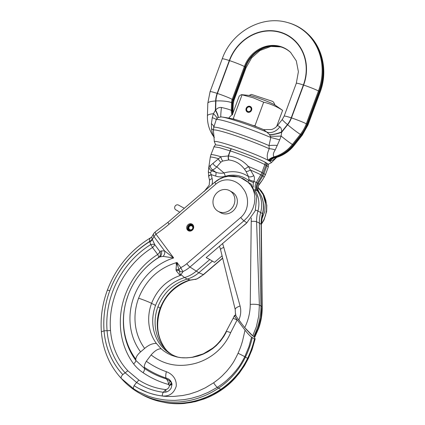 <?xml version="1.0" encoding="UTF-8"?>
<svg xmlns="http://www.w3.org/2000/svg" width="425" height="425" viewBox="0 0 425 425"><rect width="100%" height="100%" fill="white"/><g stroke="black" fill="none" stroke-linecap="round" stroke-linejoin="round"><path stroke-width="0.64" d="M189.035 227.2A2.12 1.918 119.6 0 1 192.69 228.406A2.12 1.918 119.6 0 1 189.035 227.2M188.774 227.115A2.422 2.189 119.6 0 1 192.95 228.491A2.422 2.189 119.6 0 1 188.774 227.115M234.106 204.372A11.804 10.673 -60.4 0 0 229.771 190.756A11.804 10.673 -60.4 0 0 213.759 197.657A11.804 10.673 -60.4 0 0 218.094 211.278A11.804 10.673 -60.4 0 0 234.106 204.372M229.771 190.756L232.241 192.158A11.804 10.673 119.6 0 1 236.576 205.78A11.804 10.673 119.6 0 1 220.57 212.686L218.094 211.278M192.095 230.339A3.028 2.736 119.6 0 1 189.364 230.435A3.028 2.736 119.6 0 1 188.254 226.939A3.028 2.736 119.6 0 1 192.36 225.17A3.028 2.736 119.6 0 1 193.673 227.566M189.247 231.051A3.634 3.283 119.6 0 1 189.067 230.961A3.634 3.283 119.6 0 1 187.733 226.769A3.634 3.283 119.6 0 1 192.658 224.644A3.634 3.283 119.6 0 1 192.833 224.751M184.312 208.292L178.495 205.089A2.725 2.465 -60.4 0 0 175.982 205.238A2.725 2.465 -60.4 0 0 175.95 209.902A23.667 21.393 119.6 0 1 177.018 210.465A23.667 21.393 119.6 0 1 179.658 212.277M279.884 126.783A12.107 9.536 126.1 0 1 266.741 132.037L263.553 129.598A24.825 1.897 -159.7 0 0 242.856 121.895A24.825 1.897 -159.7 0 0 231.482 118.628A145.313 145.313 0 0 0 221.983 117.024A33.532 2.561 20.3 0 1 238.999 121.725A33.532 2.561 20.3 0 1 266.741 132.037L269.535 134.587L270.794 137.514L268.988 145.594L269.264 148.718C266.937 153.754 266.608 157.585 268.271 160.209A16.007 6.789 -13.3 0 1 268.52 160.523A24.236 5.934 6.2 0 1 268.929 160.841L274.614 157.372A31.827 12.107 172.4 0 0 274.497 157.25A33.777 12.883 172.2 0 0 274.098 156.867C272.818 155.306 273.19 152.989 275.219 149.919L279.698 139.883L281.106 136.032L281.695 132.228A15.342 13.871 -60.4 0 0 281.6 131.915C281.685 129.476 281.111 127.766 279.884 126.783L278.099 125.827M213.398 130.507L213.738 127.357L216.282 119.526L217.945 117.566L220.968 116.933M232.64 114.803L231.96 114.745L229.176 117.486L229.117 118.166M227.099 147.411A27.083 2.072 20.3 0 1 231.843 148.92A27.083 2.072 20.3 0 1 258.66 159.147M216.904 118.442A12.107 2.194 37.2 0 0 213.44 113.698L212.288 117.635A12.107 0.818 18 0 1 216.282 119.526L216.352 119.34M290.822 52.62A30.276 27.37 -60.4 0 0 280.484 46.83A30.276 27.37 -60.4 0 0 245.097 66.884L245.528 67.166A12.474 0.951 20.3 0 1 246.054 67.692L251.674 57.832L259.999 50.485L270.9 46.431L280.803 46.92A30.435 27.519 -60.4 0 0 245.528 67.166L233.383 100.008A9.849 8.904 -60.4 0 0 232.73 103.328L232.486 111.047L232.958 111.605L232.996 112.933M212.288 117.635L211.406 123.664L211.523 128.897C212.112 132.828 212.936 135.543 214.003 137.036M277.318 145.414A12.107 2.757 -177.6 0 0 268.988 145.594A35.897 2.741 -159.7 0 0 234.026 132.303A35.897 2.741 -159.7 0 0 213.738 127.357A12.107 4.245 18.2 0 0 211.406 123.664M275.219 149.919A12.107 5.419 -158 0 0 269.264 148.718A35.227 2.693 -159.7 0 0 233.346 134.959A35.227 2.693 -159.7 0 0 213.377 130.273A12.107 2.964 -4.8 0 0 211.523 128.897M268.271 160.209A12.107 10.699 133.2 0 1 274.098 156.867A34.956 31.604 -60.4 0 0 292.373 144.452L300.358 134.38A12.474 0.898 -141.6 0 1 287.635 124.738A22.552 20.389 -60.4 0 0 291.476 117.916L303.625 85.074A43.138 38.999 -60.4 0 0 281.377 32.47A43.138 38.999 -60.4 0 0 229.288 60.541L217.143 93.383A22.552 20.389 -60.4 0 0 215.645 100.98A12.474 2.688 -178.2 0 0 207.814 103.227L207.421 115.807C207.225 123.558 209.323 130.523 213.717 136.696L213.945 137.025M274.497 157.25A12.107 10.837 138.1 0 0 268.52 160.523A30.366 2.322 -159.7 0 0 231.545 145.732A30.366 2.322 -159.7 0 0 214.333 141.695L213.393 130.459C214.03 138.146 214.333 137.413 214.312 137.732M270.789 137.307L270.794 137.514A12.107 0.579 -164.5 0 1 279.698 139.883M270.475 136.122A12.107 1.535 177.9 0 0 281.106 136.032A12.474 0.898 -141.6 0 0 292.373 144.452L293.059 144.877L301.049 134.805A35.116 31.747 -60.4 0 0 307.025 124.174L319.175 91.332A55.702 50.362 -60.4 0 0 307.764 33.825A55.702 50.362 -60.4 0 0 288.299 22.748L287.672 22.578A55.542 50.214 -60.4 0 1 318.458 90.961L319.611 91.614A55.542 50.214 -60.4 0 0 308.231 34.271L307.764 33.825M217.871 117.608A12.107 2.433 55.3 0 0 215.353 110.335L213.44 113.698A12.474 2.688 1.8 0 0 207.421 115.807M269.535 134.587A12.107 3.958 162.6 0 0 281.6 131.915L287.433 124.567A12.474 0.898 -141.6 0 1 282.29 119.452L284.155 116.137A12.474 0.951 20.3 0 1 291.221 117.831L303.37 84.989A42.84 38.733 -60.4 0 0 281.276 32.746A42.84 38.733 -60.4 0 0 229.542 60.626A12.474 0.951 -159.7 0 1 244.38 66.513L232.236 99.354A9.849 8.904 -60.4 0 0 231.583 102.675A12.474 2.688 -178.2 0 0 215.921 100.964A22.254 20.118 -60.4 0 1 217.398 93.468L229.542 60.626M220.92 116.918A12.107 0.738 97.4 0 1 221.441 107.493C219.045 107.281 217.111 108.162 215.634 110.144A15.342 13.871 -60.4 0 0 215.353 110.335L215.645 100.98M217.945 117.566A12.107 2.534 56.5 0 0 215.634 110.144L215.921 100.964M269.604 134.683A12.107 3.883 163.9 0 0 281.695 132.228L287.635 124.738M276.255 157.516L272.579 160.305L269.806 161.08A16.007 3.315 162.3 0 0 269.418 161.032A24.236 3.458 -176.4 0 0 268.929 160.841M284.155 116.137L296.305 83.3L298.392 71.708L296.305 60.876L290.594 52.397A30.435 27.519 -60.4 0 0 244.38 66.513L245.097 66.884L232.948 99.726A9.69 8.76 -60.4 0 0 232.305 102.988L231.583 102.675L231.338 110.394C229.128 109.39 225.829 108.423 221.441 107.493M232.964 111.669L233.203 104.093A12.474 2.688 1.8 0 0 232.73 103.328L232.305 102.988L232.066 110.734L232.491 114.304L239.238 96.061L241.368 94.632L253.141 97.766L263.67 102.191C270.406 103.78 276.717 106.505 282.609 110.373L275.081 105.087A14.53 1.11 -159.7 0 0 256.514 97.479A14.53 1.11 -159.7 0 0 248.96 95.423L241.368 94.632M263.553 129.598L271.57 129.535C273.955 128.786 275.931 127.442 277.504 125.487L282.29 119.452M268.287 164.209L271.256 162.754A30.366 2.322 20.3 0 0 269.418 161.032A12.107 10.837 101.2 0 1 274.778 157.409A33.777 6.487 -11.9 0 1 275.246 157.521L275.979 157.548M269.806 161.08A12.107 11.05 104 0 1 275.246 157.521A34.956 31.604 -60.4 0 0 293.521 145.106L293.059 144.877A35.116 31.747 -60.4 0 1 274.614 157.372A31.827 6.067 -11.7 0 1 274.778 157.409M251.595 110.171A3.15 2.848 -60.4 0 0 250.437 106.542A3.15 2.848 -60.4 0 0 246.171 108.38A3.15 2.848 -60.4 0 0 247.323 112.014A3.15 2.848 -60.4 0 0 251.595 110.171M256.599 126.82L254.942 125.789L252.822 125.391M254.942 125.789L263.67 102.191M235.02 119.494L233.256 118.628L241.984 95.035M233.256 118.628L232.942 118.957M276.67 126.432L282.609 110.373M250.968 109.969A2.422 2.189 -60.4 0 0 246.798 108.588A2.422 2.189 -60.4 0 0 250.968 109.969M251.488 110.139A3.028 2.736 -60.4 0 0 250.378 106.648A3.028 2.736 -60.4 0 0 246.272 108.418A3.028 2.736 -60.4 0 0 247.387 111.908A3.028 2.736 -60.4 0 0 251.488 110.139M255.027 336.797L253.698 336.504A60.547 54.74 -60.4 0 0 256.875 329.258A60.547 54.74 -60.4 0 0 260.913 305.766L259.362 223.024A36.327 32.842 119.6 0 1 260.679 212.399A26.881 24.305 -60.4 0 0 257.444 190.878C255.94 188.392 255.946 185.778 257.454 183.021A9909.656 4981.372 121.6 0 0 256.254 182.506L253.916 181.278C254.644 179.148 254.591 177.262 253.746 175.621L248.359 166.472C242.845 160.448 236.21 156.942 228.459 155.948A4.239 1.636 91.9 0 0 228.847 159.981C235.227 160.719 240.407 163.742 244.386 169.049L246.07 171.498L248.556 176.662L248.981 179.578L248.476 181.549M254.426 336.828L258.315 327.882L261.077 317.294L261.901 306.515L261.141 224.373A4.239 0.993 -1.1 0 1 261.322 224.655L262.666 213.812C264.648 205.902 263.489 198.73 259.192 192.291C257.874 190.453 257.667 188.201 258.581 185.534L262.501 179.94M253.698 336.504L252.721 335.862L256.36 326.772L258.745 315.972L259.377 305.081L256.588 221.786A4.239 0.993 178.9 0 0 251.233 221.404A41.087 37.145 119.6 0 1 251.308 217.977M272.712 101.416L251.409 94.403L272.712 101.416L273.801 102.526L274.943 104.991M261.322 224.655L262.209 306.993A7.225 1.695 -1.1 0 0 261.901 306.515L259.377 305.081A7.225 1.695 178.9 0 0 250.245 304.433C250.192 312.534 248.349 320.253 244.715 327.59L238.797 319.951A9.833 1.482 -131.6 0 1 238.351 319.366C235.838 315.977 235.009 314.24 235.87 314.149M241.357 323.255L238.893 319.866A3.209 1.28 142.3 0 0 238.797 319.951M238.351 319.366L238.893 319.866C240.847 315.212 241.246 310.59 240.088 305.989A8.086 2.476 166.7 0 0 235.222 309.559L220.591 249.767A5.334 1.636 166.7 0 1 223.8 247.414L240.088 305.989M250.245 304.433L251.233 221.404M215.549 176.056L211.225 174.627L210.54 172.847L211.464 170.765L215.746 172.178C218.392 173.219 221.138 173.48 223.986 172.959L216.814 166.823L220.899 162.111L222.785 161.032A4.239 2.178 69.3 0 1 220.91 156.74A28.82 2.205 -159.7 0 0 210.89 154.817L214.072 146.768L219.348 147.634L230.127 150.859L228.246 155.943L220.91 156.74L210.407 165.548A4.239 3.947 64.9 0 0 212.585 169.814L215.746 172.178A3.634 1.53 -71.7 0 1 215.549 176.056C218.668 177.113 221.887 177.198 225.213 176.301A30.313 27.402 119.6 0 1 248.795 180.641A4.239 0.276 -158.4 0 1 253.512 182.601L253.916 181.278A4.239 0.946 -158.7 0 1 248.981 179.578M223.8 247.414L222.583 243.557M268.239 167.099A28.82 2.247 -159.6 0 0 268.058 166.68A28.82 2.247 -159.6 0 0 266.884 165.777A90.456 30.759 108.7 0 0 266.055 165.298L266.337 162.844L268.478 164.533L268.239 167.099L265.322 174.978A28.82 2.205 20.3 0 0 263.962 173.676L266.884 165.777A4.845 4.537 -57.4 0 0 267.15 163.354M259.192 192.291A4.239 1.668 -35.1 0 0 259.08 192.169L258.161 191.468A7.268 6.805 128.9 0 1 258.161 183.595L259.186 184.28L262.485 179.966L265.322 174.978M262.666 213.812A4.239 0.499 15 0 0 262.475 213.589A26.35 23.821 119.6 0 0 259.08 192.169C257.789 190.188 257.603 187.951 258.522 185.449L259.186 184.28A4.239 1.062 34.5 0 1 259.138 184.492M254.91 336.919L258.729 328.148C261.152 321.242 262.31 314.187 262.209 306.993M252.721 335.862L244.715 327.59M213.807 146.938L215.3 144.829L220.123 145.435L231.402 148.792C243.509 152.761 259.08 158.955 265.142 162.207L266.337 162.844M222.785 161.032L228.65 159.975A4.239 1.631 91.5 0 1 228.246 155.943A45.868 41.469 119.6 0 1 228.459 155.948L230.318 150.917C242.675 154.987 258.607 161.303 264.839 164.613A90.456 45.018 -72.2 0 1 266.055 165.298L262.05 175.44L257.454 183.021A9909.656 3453.816 -58.5 0 1 258.161 183.595L262.857 175.95A28.555 2.183 20.3 0 1 264.191 177.273M210.407 165.548L209.105 166.499L208.739 167.763L210.258 157.298A28.555 2.183 -159.7 0 1 218.301 158.621A4.239 2.539 53.8 0 0 220.899 162.111M209.105 166.499A4.239 4.053 30.8 0 0 211.464 170.765L212.585 169.814C213.817 169.527 215.225 168.528 216.814 166.823A4.239 2.566 34.5 0 1 213.053 163.327M254.532 189.587L256.264 190.389A8503.565 3952.388 -91.3 0 1 257.444 190.878A8503.565 2480.815 91.2 0 1 258.161 191.468M253.327 187.09L253.098 184.418L253.512 182.601M256.264 190.389A7.268 6.263 113.2 0 1 256.254 182.506L260.828 174.797A28.555 2.183 -159.7 0 0 250.267 169.984A4.239 1.902 148.3 0 1 246.07 171.498M253.746 175.621A4.239 2.518 157.6 0 1 248.556 176.662A33.458 30.249 119.6 0 0 223.986 172.959A3.634 1.132 -106.4 0 1 225.213 176.301M251.717 335.097L245.708 328.838M265.142 162.207A4.845 4.186 -62.4 0 1 264.839 164.613L261.917 172.513A12.107 10.46 -62.1 0 1 260.828 174.797L262.857 175.95A12.107 11.353 -57.8 0 0 263.962 173.676L261.917 172.513A28.82 2.205 -159.7 0 0 248.359 166.472A4.239 1.179 140.1 0 1 244.386 169.049M205.663 189.539L205.578 190.076M212.133 178.627L211.257 174.771A4.239 1.286 167.2 0 0 208.696 176.603L209.573 180.46A4.239 1.286 167.2 0 1 212.133 178.627A12.022 10.869 119.6 0 1 211.969 184.599M211.257 174.771L211.225 174.627A4.239 1.27 167.9 0 0 208.654 176.412A4.239 1.27 167.9 0 0 208.691 176.502M208.399 171.525A4.239 1.089 5.7 0 0 208.351 171.657A4.239 1.089 5.7 0 0 210.54 172.847M186.926 226.339A3.783 3.421 119.6 0 1 192.058 224.129A3.783 3.421 119.6 0 1 193.449 228.496A3.783 3.421 119.6 0 1 188.881 230.956A3.783 3.421 119.6 0 1 188.317 230.706A3.783 3.421 119.6 0 1 186.926 226.339M122.788 374.606A79.215 71.618 119.6 0 1 104.051 330.942A4.239 1.089 175.5 0 0 101.4 332.175C102.935 349.844 109.31 364.979 120.519 377.581A83.417 75.416 -60.4 0 0 121.263 378.388C120.859 377.326 121.369 376.067 122.788 374.606L125.136 372.81A76.388 69.062 -60.4 0 1 107.068 330.703A86.684 78.37 -60.4 0 1 112.588 291.789A86.684 78.37 -60.4 0 1 150.7 244.582A4.845 1.859 -15.1 0 1 154.716 244.572A4.845 1.923 143.4 0 1 152.517 247.515A83.459 75.453 -60.4 0 0 115.823 292.968A83.459 75.453 -60.4 0 0 110.505 330.432A4.845 1.243 -4.5 0 1 107.068 330.703A4.223 1.084 175.5 0 0 104.067 330.942A89.494 80.909 119.6 0 1 109.767 290.764C117.736 269.716 131.038 253.273 149.664 241.437A6.848 6.189 -60.4 0 0 149.765 241.623L150.7 244.582A4.845 1.062 57.9 0 1 152.517 247.515L157.696 254.479A4.845 1.047 -122.4 0 1 158.525 257.523L159.662 256.96L163.062 256.371L173.65 257.943L155.948 234.111L153.972 236.613A3.634 3.193 -151.1 0 1 153.786 233.421L155.295 231.848A3.634 0.76 -123.5 0 0 155.948 234.111A126.278 114.166 -60.4 0 0 169.076 224.203A3.634 0.574 -130.6 0 1 168.061 222.211L155.295 231.848M135.798 359.189L135.873 360.458A4.845 1.923 -36.6 0 1 133.62 363.89C136.313 367.365 139.474 370.308 143.103 372.72C150.912 377.984 159.38 381.905 168.518 384.471A4.234 1.801 126.5 0 0 169.83 380.864L166.255 378.888C158.467 376.497 151.22 373.022 144.521 368.475L135.873 360.458A70.109 63.383 -60.4 0 1 126.071 301.601L126.156 301.298A68.962 62.347 -60.4 0 0 135.798 359.189C136.027 356.862 137.62 354.429 140.585 351.9A59.596 53.879 119.6 0 1 133.928 296.671A59.596 53.879 119.6 0 1 173.65 257.943L164.592 250.909L161.133 250.92L159.89 251.542A4.845 4.431 62.2 0 1 160.225 255.17A4.845 4.431 62.2 0 1 158.525 257.523A70.109 63.383 -60.4 0 0 144.686 268.871L144.468 269.099A68.962 62.347 -60.4 0 0 128.1 295.269C131.771 285.419 137.227 276.696 144.468 269.099A68.962 62.347 -60.4 0 1 159.662 256.96A4.845 4.431 64.4 0 0 161.133 250.92M222.047 255.882L214.487 262.358L209.807 259.542L196.169 271.224A30.988 28.013 119.6 0 1 184.54 277.562C170.808 282.019 161.139 291.3 155.539 305.4A42.261 38.208 -60.4 0 0 171.057 354.152A42.261 38.208 -60.4 0 0 178.5 357.303M172.263 354.806A42.261 38.208 119.6 0 1 165.585 349.392A42.261 38.208 119.6 0 1 157.925 306.754C163.598 292.697 173.357 283.47 187.202 279.076A30.988 28.013 -60.4 0 0 198.831 272.738L212.468 261.056M252.285 337.663A82.949 74.997 119.6 0 1 248.954 348.835A82.949 74.997 119.6 0 1 245.432 357.08A72.659 65.689 119.6 0 1 218.429 388.232A84.161 76.091 119.6 0 1 139.161 393.008L141.318 394.235A84.161 76.091 -60.4 0 0 161.867 401.917A84.161 76.091 -60.4 0 0 220.591 389.459A72.659 65.689 -60.4 0 0 247.594 358.312A82.949 74.997 -60.4 0 0 251.117 350.067A82.949 74.997 -60.4 0 0 254.447 338.89L251.563 337.142L248.912 346.726L244.784 356.724C238.999 367.678 238.133 367.513 236.056 370.531L231.758 375.466L226.892 380.152C224.241 382.516 221.032 384.922 217.265 387.366L208.282 392.333L199.909 395.808L191.638 398.246L184.317 399.633L174.988 400.371C169.246 400.329 165.139 400.074 162.663 399.606L157.362 398.687C155.008 398.119 154.163 398.145 147.98 396.042L138.465 391.749L133.763 388.923C133.259 388.535 133.36 387.457 134.066 385.688L138.614 388.397L147.767 392.525C153.722 394.57 154.562 394.559 156.836 395.107L161.989 395.962C164.411 396.382 168.364 396.536 173.846 396.413L182.708 395.521L189.656 394.039L197.46 391.441L205.291 387.844L213.626 382.792C217.058 380.343 219.975 377.974 222.381 375.673L226.748 371.158L230.562 366.403C232.385 363.534 233.155 363.529 238.069 353.26C241.379 345.525 241.575 344.032 242.532 341.025L245.034 330.177L235.067 316.976C234.191 315.956 234.101 315.504 234.802 315.621M254.097 336.68L255.165 338.927L251.504 350.205L247.95 358.525C242.218 369.511 241.448 369.399 239.424 372.443L235.291 377.474L230.632 382.282C228.092 384.71 225.027 387.196 221.43 389.736L212.819 394.915L206.89 397.715L199.256 400.493L191.516 402.417L183.701 403.5L176.492 403.739L169.734 403.277L161.867 401.917M254.873 339.022L254.447 338.89M190.257 280.176L196.743 279.044A3.634 0.956 -115.2 0 1 196.483 279.044L190.432 280.064A3.634 2.024 85.1 0 1 190.071 280.192L189.13 280.171C175.445 284.814 165.782 294.164 160.145 308.226L157.925 306.754M176.003 269.535A4.845 1.567 -9.6 0 1 178.941 269.71L177.528 264.956L176.433 264.876L176.003 269.535L176.253 270.741L179.6 274.895A4.845 3.565 124.2 0 1 180.322 274.646L178.941 269.71L180.806 267.569A25.803 23.327 -60.4 0 0 186.793 263.686L240.752 217.467C250.267 209.174 248.652 195.043 242.845 188.344C238.048 180.774 225.574 175.945 215.932 184.062L169.076 224.203M177.528 264.956L176.991 262.438A19.221 17.377 119.6 0 1 175.977 262.767C158.318 268.377 145.855 280.192 138.598 298.212A54.172 48.976 119.6 0 0 144.649 348.415C148.771 344.903 152.692 343.251 156.4 343.458L161.229 348.845L163.428 350.683L167.37 353.297L171.732 355.39L176.646 356.92L181.284 357.696L186.75 357.85L192.626 357.282L198.055 356.028L203.06 354.206L207.947 351.746L212.479 348.782L216.288 345.599L220.341 341.275L223.917 336.265L226.185 332.238M258.087 187.43L263.133 194.586L265.306 202.773L264.759 211.491L261.54 219.794M215.162 182.086L219.316 179.191L223.954 177.177L228.878 176.109L233.893 176.03L239.87 177.198L251.127 184.121L256.801 196.541L255.223 210.821L246.84 222.78L206.167 257.624L209.807 259.542M236.098 315.993L234.919 315.339C234.292 315.169 234.34 315.717 235.067 316.976M146.338 361.261C152.479 365.697 159.163 369.182 166.377 371.716A9.116 3.405 109.3 0 0 165.957 378.022L166.255 378.888C167.71 380.37 168.465 382.229 168.518 384.471L169.373 385.411L171.928 383.807C171.052 380.651 169.065 378.723 165.957 378.022C158.254 375.392 151.05 371.822 144.357 367.317C144.07 366.005 144.734 363.986 146.338 361.261L151.109 354.939C163.912 364.889 178.633 367.715 195.272 363.412C211.528 358.875 224.57 347.225 230.632 332.711L237.118 319.94A7.422 0.383 24.9 0 0 233.075 318.442L234.515 315.382L234.919 315.339M166.377 371.716C170.106 372.996 176.917 377.358 176.226 386.24C173.942 393.375 169.262 396.615 162.191 395.967C152.007 394.66 142.635 391.223 134.077 385.666L134.066 385.688M251.563 337.142C249.895 335.893 247.717 333.572 245.034 330.177M215.932 184.062A3.634 0.574 -130.6 0 1 214.923 182.075C218.678 178.904 222.955 176.949 227.763 176.205L238.781 176.933L243.339 178.798L247.361 181.549L250.649 185.066L253.045 189.199L254.474 193.784L254.91 198.64L254.368 203.586L252.896 208.431L250.585 213.021L247.552 217.191L243.929 220.809L189.97 267.027L198.831 272.738L203.309 274.614L222.583 258.108M179.6 274.895L180.652 275.352L180.322 274.646A3.634 3.203 30 0 0 180.97 274.683L184.54 277.562L187.202 279.076L190.432 280.064A124.217 77.52 31 0 0 189.13 280.171L190.071 280.192A4.845 4.787 -81.5 0 0 189.226 280.373M165.235 348.681L166.812 350.609M258.48 187.818L261.614 191.303L264.111 195.495L265.811 200.233L266.624 205.302L266.512 210.492L265.482 215.592L263.553 220.394L261.311 224.023M189.284 280.378C174.935 285.924 165.357 295.348 160.56 308.656C155.539 323.754 157.064 337.036 165.123 348.505L166.828 350.625M195.303 279.507A3.634 2.178 -100 0 0 195.898 279.246M139.161 393.008A84.161 76.091 119.6 0 1 122.055 379.275L120.519 377.581M171.503 382.734L169.405 385.597L172.008 384.423L171.503 382.734L169.83 380.864M138.784 380.003L127.813 370.759L125.136 372.81L136.584 382.457A4.845 2.067 123.4 0 0 138.784 380.003C146.97 385.305 155.97 388.503 165.782 389.592C167.886 389.082 169.097 387.749 169.405 385.597L172.008 384.418L171.142 388.099C169.83 390.293 167.997 391.638 165.633 392.142A4.234 1.424 78.7 0 0 165.782 389.592L163.274 392.27L165.633 392.142M175.977 262.767A10.976 3.437 -106.1 0 0 176.433 264.876L176.991 262.438L180.806 267.569A3.634 0.956 64.8 0 0 183.148 271.453L180.97 274.683A124.217 47.366 -118 0 0 180.652 275.352L180.652 275.352C166.929 279.969 157.234 289.303 151.571 303.349A10.976 0.839 -159.7 0 0 138.598 298.212M134.077 385.666L136.584 382.457C144.675 387.733 153.574 391.005 163.274 392.27L163.274 392.27A4.223 1.642 -82.6 0 0 162.191 395.967M163.062 256.371A4.845 4.107 109.4 0 0 164.592 250.909L153.972 236.613L152.384 239.381A4.845 1.44 -33.5 0 1 149.988 241.931M133.62 363.89A74.518 67.368 -60.4 0 1 125.301 294.833A74.518 67.368 -60.4 0 1 157.696 254.479A4.845 1.923 143.4 0 0 159.89 251.542L154.716 244.572L152.192 239.1A4.845 1.812 -29 0 1 149.765 241.623A89.494 80.909 119.6 0 0 109.767 290.764A89.51 80.925 119.6 0 0 104.051 330.942M182.745 271.761A3.634 3.113 21.6 0 1 179.137 270.459A4.845 1.838 -22.8 0 0 176.253 270.741M143.103 372.72A4.845 2.061 -54.9 0 0 144.521 368.475L144.357 367.317M152.192 239.1L152.15 239.025A4.845 1.78 -27 0 1 149.664 241.437C149.143 239.45 149.797 238.032 151.624 237.187M152.15 239.025L151.672 237.076L153.786 233.421M151.109 354.939C154.96 350.577 158.334 348.548 161.229 348.845M233.075 318.442L226.047 331.702A7.087 1.307 27.5 0 1 230.632 332.711M121.263 378.388L133.763 388.923M178.043 211.092L175.95 209.902M216.282 119.526A36.322 2.773 20.3 0 1 236.677 124.621A36.322 2.773 20.3 0 1 270.794 137.514M217.398 93.468A12.474 0.951 -159.7 0 1 232.236 99.354L233.383 100.008A12.474 0.951 20.3 0 1 233.909 100.528L246.054 67.692M231.96 114.745A12.107 10.402 114.5 0 1 231.338 110.394A152.575 70.407 -94.8 0 1 232.066 110.734A152.575 41.57 88.2 0 1 232.486 111.047A12.107 11.374 127.3 0 0 232.709 113.709M296.305 83.3A12.474 0.951 20.3 0 1 303.37 84.989M287.433 124.567A22.254 20.118 -60.4 0 0 291.221 117.831M276.51 157.431C283.592 155.242 289.499 151.199 294.233 145.297A12.474 0.898 38.4 0 1 293.521 145.106L301.506 135.033L300.358 134.38A34.956 31.604 -60.4 0 0 306.313 123.802L318.458 90.961A12.474 0.951 20.3 0 0 303.625 85.074M291.476 117.916A12.474 0.951 20.3 0 1 306.313 123.802L307.461 124.456L319.611 91.614A12.474 0.951 -159.7 0 1 320.137 92.14L307.987 124.977A12.474 0.951 -159.7 0 0 307.461 124.456A34.956 31.604 -60.4 0 1 301.506 135.033A12.474 0.898 38.4 0 0 302.223 135.23L307.987 124.977M229.288 60.541A12.474 0.951 -159.7 0 0 222.227 58.852C231.46 32.103 261.821 14.811 287.672 22.578M217.143 93.383A12.474 0.951 -159.7 0 0 210.077 91.688L207.814 103.227M247.09 222.567A26.621 24.071 119.6 0 1 243.052 226.026M262.475 213.589A36.863 33.331 -60.4 0 0 261.141 224.373L259.362 223.024L256.588 221.786A36.863 33.331 -60.4 0 1 257.927 211.002L262.475 213.589M231.205 148.729A4.845 2.035 -71.8 0 0 230.127 150.859L230.318 150.917A4.845 2.035 -71.7 0 1 231.402 148.792M255.005 190.288A26.35 23.821 119.6 0 1 257.927 211.002A4.239 0.499 -165 0 0 255.483 210.099M128.095 295.285A68.962 62.347 -60.4 0 0 126.156 301.298L128.1 295.274M255.165 338.927L252.078 349.541L248.232 358.705L244.784 356.724A7.092 0.298 -153.7 0 0 238.069 353.26M160.56 308.656A10.976 0.839 -159.7 0 0 160.145 308.226A43.281 39.127 -60.4 0 0 164.98 348.335M144.649 348.415L140.585 351.9M246.84 222.78L243.929 220.809A3.634 0.574 49.4 0 1 240.752 217.467M196.483 279.044A29.415 26.594 -60.4 0 0 203.309 274.614A3.634 0.574 -130.6 0 0 203.548 274.63L222.631 258.288M213.626 382.792A6.311 1.147 -122.9 0 0 217.265 387.366L221.43 389.736A6.311 1.487 55.8 0 0 221.866 389.693L221.866 389.693C216.16 393.603 210.147 396.727 203.814 399.059L195.224 401.678L184.259 403.484C176.938 404.047 170.228 403.681 164.135 402.379M110.505 330.432A73.169 66.151 -60.4 0 0 127.813 370.759M122.798 374.595A79.204 71.607 119.6 0 1 104.067 330.942M186.793 263.686A3.634 0.574 49.4 0 0 189.97 267.027A29.415 26.594 -60.4 0 1 183.148 271.453M155.539 305.4L151.571 303.349A43.281 39.127 -60.4 0 0 156.4 343.458M101.4 332.175C100.316 317.953 102.303 303.96 107.355 290.185A4.239 0.324 20.3 0 1 109.751 290.764M192.058 225.696L193.487 226.509M189.667 229.909L191.091 230.717M175.828 209.838L178.102 211.129M221.983 117.024L220.479 116.902M215.629 144.718L214.333 141.695M271.256 162.754L276.717 157.372M222.227 58.852L210.077 91.688M233.203 104.093L233.909 100.528M294.233 145.297L302.223 135.23M308.231 34.271C323.159 48.253 327.824 72.069 320.137 92.14M250.378 106.648L251.058 107.031M247.387 111.908L248.062 112.296M204.106 191.574L209.217 185.119L209.573 180.46M251.409 94.403L249.124 95.444M235.445 314.282L235.222 309.559M210.89 154.817L210.258 157.298M219.518 246.187L220.591 249.767M208.696 176.603L208.351 171.657L208.739 167.763M259.563 188.907L263.357 193.928L266.81 205.238L266.634 211.4L264.021 219.975L261.317 224.363M196.743 279.044L203.548 274.63M248.232 358.705L244.391 365.744L239.185 373.293L234.924 378.33C231.057 382.463 227.874 385.448 221.866 389.693M107.355 290.185C116.089 267.256 130.757 249.634 151.358 237.331L151.72 236.975M226.047 331.702C222.466 338.672 217.967 344.192 212.564 348.256L203.325 353.823L192.36 357.212C184.423 358.291 181.411 357.887 176.646 356.92L176.678 356.926M168.061 222.211L214.923 182.075"/></g></svg>
